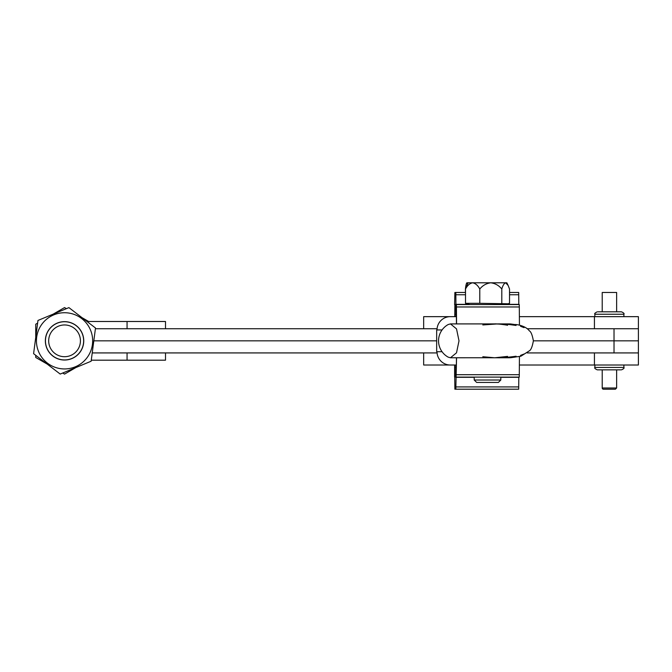 <?xml version="1.0" encoding="UTF-8"?>
<svg xmlns="http://www.w3.org/2000/svg" width="672" height="672" viewBox="0 0 672 672"><rect width="100%" height="100%" fill="white"/><g stroke="black" fill="none" stroke-linecap="round" stroke-linejoin="round"><path stroke-width="1.01" d="M594.434 365.014L594.434 352.926L638.4 352.926L638.4 365.014L519.372 365.014M456.448 357.764L456.389 365.014L423.671 365.014L423.671 352.926M594.434 316.655L638.4 316.655L638.4 328.742L594.434 328.742L594.434 316.655L519.372 316.655M437.018 329.952A13.297 13.297 90 0 1 450.316 316.655L423.671 316.655L423.671 328.742M450.316 316.655L455.944 316.655L455.826 304.567L454.877 304.567L454.759 316.655M450.316 365.014A13.297 13.297 90 0 1 437.018 351.716M442.05 351.716L436.666 351.716L436.666 329.952L442.05 329.952M436.666 351.716L436.666 329.952M437.069 328.742L95.407 328.742L127.058 328.742L127.058 321.493L165.505 321.493L165.505 328.742M87.007 321.493L127.058 321.493M165.505 352.926L165.505 360.184L91.274 360.184M127.058 360.184L127.058 352.926L92.232 352.926L437.069 352.926M436.666 340.838L93.82 340.838L436.666 340.838M527.209 352.926L638.4 352.926L638.4 340.838L533.375 340.838C532.316 334.967 530.964 331.632 529.309 330.817C525.588 325.609 515.6 324.19 514.928 324.584L515.827 324.702M90.518 330.07A28.115 28.115 0 0 0 53.785 314.866A28.115 28.115 0 0 0 38.581 351.607A28.115 28.115 0 0 0 75.314 366.803A28.115 28.115 0 0 0 90.518 330.07M95.5 328.003L68.914 307.616L37.96 320.452L33.6 353.674L60.194 374.06L91.14 361.225L95.5 328.003M614.023 352.926L614.023 340.838L638.4 340.838L638.4 328.742L527.209 328.742M614.023 328.742L614.023 340.838L533.375 340.838C532.316 346.702 530.964 350.045 529.309 350.851L520.876 356.227L516.356 356.874M48.678 340.838A15.868 15.868 0 0 1 64.554 324.962A15.868 15.868 0 0 1 80.422 340.838A15.868 15.868 0 0 1 64.554 356.706A15.868 15.868 0 0 1 48.678 340.838M83.647 340.838A19.093 19.093 0 0 0 64.554 321.737A19.093 19.093 0 0 0 45.452 340.838A19.093 19.093 0 0 0 64.554 359.932A19.093 19.093 0 0 0 83.647 340.838M45.36 340.838A19.194 19.194 0 0 1 64.554 321.644A19.194 19.194 0 0 1 83.748 340.838A19.194 19.194 0 0 1 64.554 360.032A19.194 19.194 0 0 1 45.36 340.838M88.654 321.493L81.992 317.646M66.419 308.65L64.554 307.574L53.18 314.135M37.607 323.131L35.742 324.206L35.742 337.327M35.742 355.312L35.742 357.47L47.107 364.031M62.689 373.019L64.554 374.102L75.919 367.534M459.01 340.838L456.515 328.868L450.475 323.912L448.199 324.526A18.606 18.606 0 0 0 448.199 357.151L450.475 357.764L456.515 352.808L459.01 340.838M511.375 324.047A16.926 16.926 90 0 0 509.208 323.912L498.17 323.912M498.17 357.764L509.208 357.764A16.926 16.926 90 0 0 511.207 357.647A16.926 16.926 90 0 0 511.375 357.622M456.557 357.764L455.826 389.197L454.877 389.197L454.616 365.014L454.616 377.11M456.389 377.11L519.263 377.11L519.439 356.563M455.944 365.014L455.826 377.11L454.877 377.11L454.759 365.014M518.809 377.11L518.692 389.197L455.826 389.197M454.616 304.567L454.877 292.471L455.826 292.471L455.944 304.567L519.263 304.567L519.305 306.97L456.431 306.97L456.389 304.567M456.448 323.912L456.389 316.655L455.944 316.655M456.557 323.912L456.431 306.97M519.439 325.105L519.305 306.97M518.809 304.567L518.692 292.471L509.527 292.471M465.503 292.471L455.826 292.471M598.055 311.816L621.474 311.816L598.055 311.816M620.71 369.852L597.29 369.852L620.71 369.852M500.816 380.008L498.397 382.427L476.633 382.427L474.214 380.008L500.816 380.008L500.816 377.11M615.426 389.197L603.414 389.197A1.21 1.193 -90 0 1 602.221 387.988L616.636 387.988L615.426 389.197M616.636 311.816L616.636 292.471L602.221 292.471L602.221 311.816M602.221 369.852L602.221 387.988M509.527 303.316L508.133 303.778L479.783 303.316L479.783 289.019C482.681 285.449 486.352 283.382 490.787 282.803C495.214 283.374 498.884 285.44 501.799 289.019C502.816 285.457 504.101 283.382 505.663 282.803L508.133 285.449L509.527 289.019L509.527 303.316M479.783 303.316L465.503 303.316L469.829 304.567M465.503 303.316L465.503 289.019C467.384 285.449 469.762 283.382 472.643 282.803C475.516 283.374 477.893 285.44 479.783 289.019M465.427 292.471L465.427 289.019C465.805 285.449 466.292 283.382 466.88 282.803L468.174 282.803L465.503 289.019M501.799 303.316L501.799 289.019M508.133 285.449L506.864 282.803L468.174 282.803M466.88 282.803L467.527 284.13M455.868 386.921L518.734 386.921M455.935 377.311L474.214 377.311M500.816 377.311L518.809 377.311M456.431 374.699L519.305 374.699M454.877 376.9L455.826 376.9M454.801 367.29L455.902 367.29M518.734 294.748L509.527 294.748M465.503 294.748L455.868 294.748M518.809 304.357L505.974 304.357M469.056 304.357L455.935 304.357M455.826 304.769L454.877 304.769M455.902 314.378L454.801 314.378M623.893 316.655L623.893 314.236L594.871 314.236C594.241 313.69 595.048 312.883 597.29 311.816M597.29 369.852C595.064 368.827 594.258 368.021 594.871 367.433L623.893 367.433L623.893 365.014M482.815 324.946L497.683 323.912M450.475 323.912L494.315 323.912C497.582 323.568 508.889 325.374 507.452 325.265L507.545 325.282M511.207 324.03L515.5 324.643M515.92 324.71L497.902 323.912M524.034 327.65L520.54 326.29M516.104 325.441L508.477 324.442L494.332 323.912M482.815 356.731L493.718 357.689M495.734 357.748L497.683 357.764M511.207 357.647L515.5 357.034M450.475 357.764L494.962 357.756L507.57 356.387M515.92 356.958L497.885 357.764M489.46 357.764L497.767 357.764C500.942 357.949 507.058 357.445 516.104 356.227L513.954 356.513M520.54 355.379L524.034 354.018M594.871 367.433L594.871 365.014M594.871 316.655L594.871 314.236M623.893 367.433C624.506 368.021 623.7 368.827 621.474 369.852M623.893 314.236C624.506 313.648 623.7 312.841 621.474 311.816M474.214 377.11L474.214 380.008M616.636 387.988L616.636 369.852M505.201 304.567L508.133 303.778"/></g></svg>
